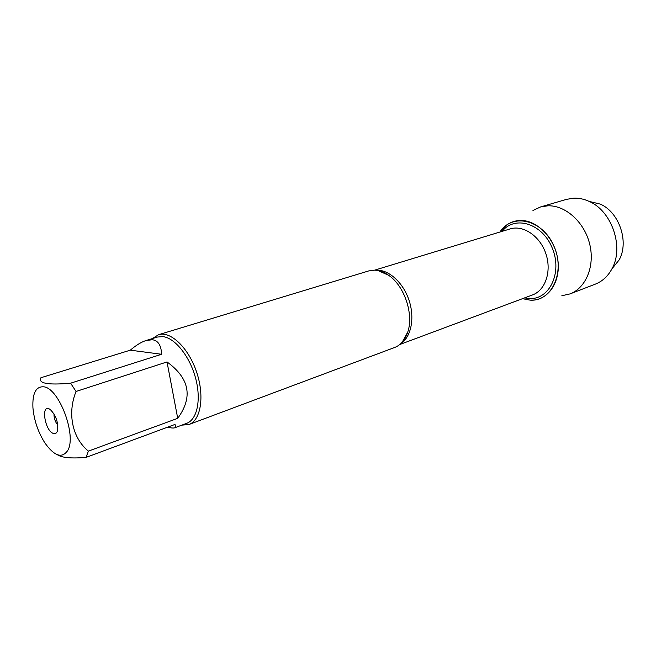 <?xml version="1.0" encoding="UTF-8"?>
<svg xmlns="http://www.w3.org/2000/svg" width="656" height="656" viewBox="0 0 656 656"><rect width="100%" height="100%" fill="white"/><g stroke="black" fill="none" stroke-linecap="round" stroke-linejoin="round"><path stroke-width="0.98" d="M188.92 424.522L394.625 347.5C400.767 345.097 405.146 339.939 407.778 332.01C413.944 314.117 404.326 285.713 388.557 275.249C383.875 272.002 379.209 270.305 374.543 270.157L368.697 270.928L158.514 334.724C170.576 330.755 188.461 347.746 196.546 371.895C204.795 395.986 200.908 420.348 188.92 424.522L181.843 425.137M530.114 300.136C551.852 301.85 565.743 271.732 553.746 245.68C542.274 219.383 512.188 212.708 499.938 232.027L507.514 224.434C511.385 221.908 515.665 220.588 520.372 220.473C536.903 219.949 554.55 237.857 557.731 259.128C561.134 280.391 549.367 299.161 533.131 300.104L530.114 300.136L522.504 298.677L530.114 300.136M152.52 338.537L158.514 334.724M53.735 433.55C44.649 431.599 40.36 402.194 50.307 409.582C56.08 415.51 58.482 422.587 57.49 430.803C56.76 433.034 55.514 433.952 53.735 433.55M43.78 386.819C35.908 386.286 32.292 393.28 32.931 407.802C34.12 420.398 38.064 432.05 44.772 442.767C54.276 456.117 61.894 458.733 67.642 450.639C77.031 435.92 59.106 388.139 43.78 386.819M167.633 427.163C171.077 428.04 173.446 428.245 174.734 427.786C175.972 427.318 176.046 426.203 174.947 424.448L86.034 457.404L88.412 451.115C72.406 438.134 67.092 413.592 76.047 391.46L70.602 383.194C47.79 385.22 37.9 383.391 40.934 377.725L130.306 350.173L161.589 354.273C161.237 345.359 158.162 340.513 152.364 339.751L146.206 340.464C141.442 341.956 136.145 345.187 130.306 350.173M57.425 454.756C61.82 457.749 71.356 458.634 86.034 457.404M177.719 418.331C193.159 397.093 189.592 378.291 167.018 361.94L177.719 418.331L88.412 451.115M167.018 361.94L76.047 391.46M70.602 383.194L161.589 354.273M146.206 340.464L157.44 337.045L162.696 336.585C174.758 337.742 189.568 356.003 195.463 377.684C201.466 399.356 197.276 419.578 186.657 423.341L174.734 427.786M53.981 413.87C53.899 418.093 55.178 421.865 57.81 425.17M532.959 210.461L540.569 206.943L547.809 205.804C565.349 205.115 584.242 221.908 589.629 243.835C595.172 265.729 586.095 287.894 570.015 293.913L561.831 295.741M540.569 206.943L566.669 199.317L573.885 198.161C578.977 197.997 584.053 199.071 589.113 201.392L600.191 204.082C619.215 212.068 629.375 242.056 619.116 259.965L611.925 268.87M589.113 201.392C611.925 210.978 624.25 247.353 611.941 268.829C607.948 276.233 602.421 281.326 595.377 284.114L570.015 293.913M375.872 270.239C388.254 269.157 402.932 282.105 408.934 299.981C415.027 317.824 411.23 337.028 400.742 343.695M399.824 344.498L532.492 294.946C545.439 290.313 551.885 271.174 545.849 253.626C539.978 236.021 523.234 224.737 510.138 228.919L374.65 270.157M502.078 231.371C514.927 215.004 542.545 223.483 552.336 248.255C562.602 272.822 549.351 300.038 529.195 298.521L524.603 297.89M377.963 270.534L388.557 275.249M402.226 342.186L407.778 332.01M619.116 259.965L611.941 268.829"/></g></svg>
